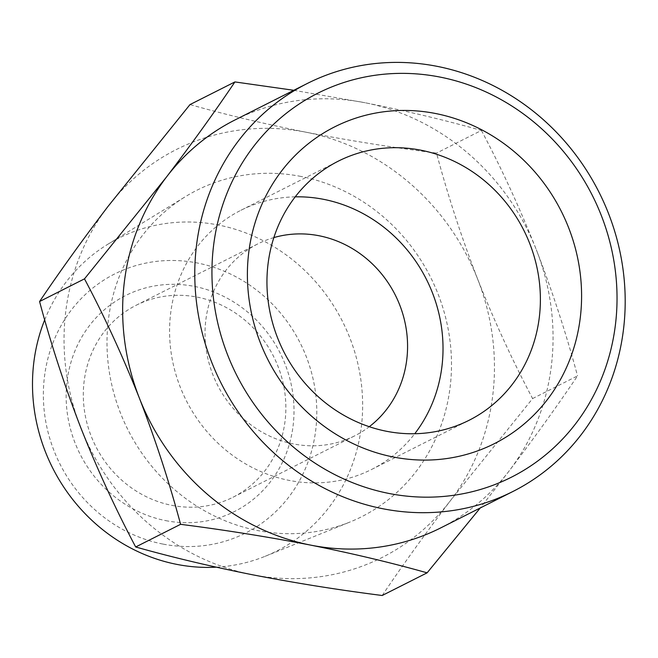 <?xml version="1.0" encoding="UTF-8"?>
<svg xmlns="http://www.w3.org/2000/svg" width="658" height="658" viewBox="0 0 658 658"><rect width="100%" height="100%" fill="white"/><g stroke="black" fill="none" stroke-linecap="round" stroke-linejoin="round"><path stroke-width="0.49" stroke-dasharray="3.29 2.47" d="M44.703 319.854A175.234 162.394 -116.8 0 1 107.698 244.348A175.234 162.394 -116.8 0 1 218.398 225.028A175.234 162.394 -116.8 0 1 360.855 379.831A175.234 162.394 -116.8 0 1 265.084 556.323A175.234 162.394 -116.8 0 1 216.194 567.171M300.986 176.451A182.842 169.443 63.2 0 0 185.482 196.61A182.842 169.443 63.2 0 0 111.325 382.8A182.842 169.443 63.2 0 0 257.517 530.529A182.842 169.443 63.2 0 0 349.694 522.139A182.842 169.443 63.2 0 0 449.628 337.973A182.842 169.443 63.2 0 0 300.986 176.451M162.822 544.051A145.13 134.495 -116.8 0 1 44.448 376.828A145.13 134.495 -116.8 0 1 197.334 262.994A145.13 134.495 -116.8 0 1 315.708 430.217A145.13 134.495 -116.8 0 1 162.822 544.051M293.789 90.294L365.017 102.73A228.441 211.703 63.2 0 0 234.964 119.97M165.701 520.626A120.94 112.082 63.2 0 0 293.098 425.767A120.94 112.082 63.2 0 0 194.455 286.419A120.94 112.082 63.2 0 0 67.05 381.278A120.94 112.082 63.2 0 0 165.701 520.626M171.804 505.344A107.509 99.629 63.2 0 0 233.006 497.234A107.509 99.629 63.2 0 0 284.116 388.055A107.509 99.629 63.2 0 0 197.367 297.153A107.509 99.629 63.2 0 0 136.165 305.263A107.509 99.629 63.2 0 0 85.055 414.433A107.509 99.629 63.2 0 0 171.804 505.344M273.868 237.587A107.509 99.629 63.2 0 0 257.878 243.863A107.509 99.629 63.2 0 0 206.768 353.033A107.509 99.629 63.2 0 0 293.517 443.944A107.509 99.629 63.2 0 0 354.72 435.835A107.509 99.629 63.2 0 0 369.27 426.705M295.228 196.841A145.13 134.495 63.2 0 0 240.935 210.272A145.13 134.495 63.2 0 0 171.935 357.656A145.13 134.495 63.2 0 0 289.043 480.373A145.13 134.495 63.2 0 0 371.663 469.425A145.13 134.495 63.2 0 0 414.737 433.737M80.786 427.7A228.449 211.711 -116.8 0 1 107.945 206.505A228.449 211.711 -116.8 0 1 306.414 132.291A228.449 211.711 -116.8 0 1 477.716 279.28A228.449 211.711 -116.8 0 1 450.557 500.483A228.449 211.711 -116.8 0 1 252.088 574.689A228.449 211.711 -116.8 0 1 80.786 427.7M382.191 595.498C402.334 565.609 425.117 533.934 450.557 500.483L532.61 398.559C512.566 360.757 494.273 320.997 477.716 279.28C461.529 237.382 447.794 195.319 436.517 153.1C391.954 147.4 348.584 140.467 306.414 132.291C264.598 123.934 225.801 114.698 189.998 104.581M481.426 130.44C501.47 168.242 519.771 208.002 536.319 249.719A228.441 211.703 63.2 0 0 365.017 102.73C406.825 111.087 445.622 120.324 481.426 130.44L436.517 153.1M532.61 398.559L577.527 375.899C557.392 405.789 534.6 437.463 509.16 470.914L480.25 507.96M440.745 527.889A228.441 211.703 63.2 0 0 509.16 470.914A228.441 211.703 63.2 0 0 536.319 249.719C552.506 291.617 566.242 333.68 577.527 375.899M107.698 244.348L185.482 196.61M233.006 497.234L354.72 435.835M371.663 469.425L469.039 420.306M265.084 556.323L349.694 522.139M136.165 305.263L257.878 243.863M240.935 210.272L338.302 161.152"/><path stroke-width="0.99" d="M216.194 567.171A175.234 162.394 -116.8 0 1 176.731 564.367A175.234 162.394 -116.8 0 1 44.703 319.854M139.389 398.139A228.441 211.703 63.2 0 0 310.691 545.12C268.522 536.953 225.151 530.019 180.588 524.319C169.303 482.1 155.576 440.046 139.389 398.139C122.832 356.422 104.54 316.663 84.495 278.86L166.548 176.944A228.441 211.703 63.2 0 0 139.389 398.139M437.142 66.351A228.441 211.703 63.2 0 0 307.089 83.582A228.441 211.703 63.2 0 0 198.486 315.569A228.441 211.703 63.2 0 0 382.824 508.741A228.441 211.703 63.2 0 0 512.87 491.51A228.441 211.703 63.2 0 0 621.481 259.515A228.441 211.703 63.2 0 0 437.142 66.351M307.089 83.582L234.964 119.97A228.441 211.703 63.2 0 0 166.548 176.944C191.988 143.485 214.771 111.819 234.914 81.929L189.998 104.581L107.945 206.505C82.505 239.956 59.713 271.631 39.579 301.52C50.863 343.739 64.599 385.802 80.786 427.7C97.335 469.417 115.635 509.177 135.68 546.979C171.475 557.096 210.28 566.332 252.088 574.689C294.266 582.865 337.628 589.798 382.191 595.498L427.108 572.838C391.304 562.722 352.499 553.485 310.691 545.128A228.441 211.703 63.2 0 0 440.745 527.889L512.87 491.51M440.054 77.085A215.01 199.251 63.2 0 0 213.562 245.722A215.01 199.251 63.2 0 0 388.927 493.451A215.01 199.251 63.2 0 0 615.419 324.813A215.01 199.251 63.2 0 0 440.054 77.085M369.27 426.705A107.509 99.629 63.2 0 0 403.848 317.649A107.509 99.629 63.2 0 0 319.081 235.753A107.509 99.629 63.2 0 0 273.868 237.587M435.58 113.513A177.38 164.385 -116.8 0 1 580.257 317.896A177.38 164.385 -116.8 0 1 393.402 457.022A177.38 164.385 -116.8 0 1 248.724 252.647A177.38 164.385 -116.8 0 1 435.58 113.513M420.923 150.205A145.13 134.495 -116.8 0 1 538.03 272.922A145.13 134.495 -116.8 0 1 469.039 420.306A145.13 134.495 -116.8 0 1 386.419 431.253A145.13 134.495 -116.8 0 1 269.303 308.528A145.13 134.495 -116.8 0 1 338.302 161.152A145.13 134.495 -116.8 0 1 420.923 150.205M414.737 433.737A145.13 134.495 63.2 0 0 432.512 293.024A145.13 134.495 63.2 0 0 323.555 199.325A145.13 134.495 63.2 0 0 295.228 196.841M39.579 301.52L84.495 278.86M135.68 546.979L180.588 524.319M234.914 81.929L293.789 90.294M480.25 507.96L427.108 572.838"/></g></svg>

